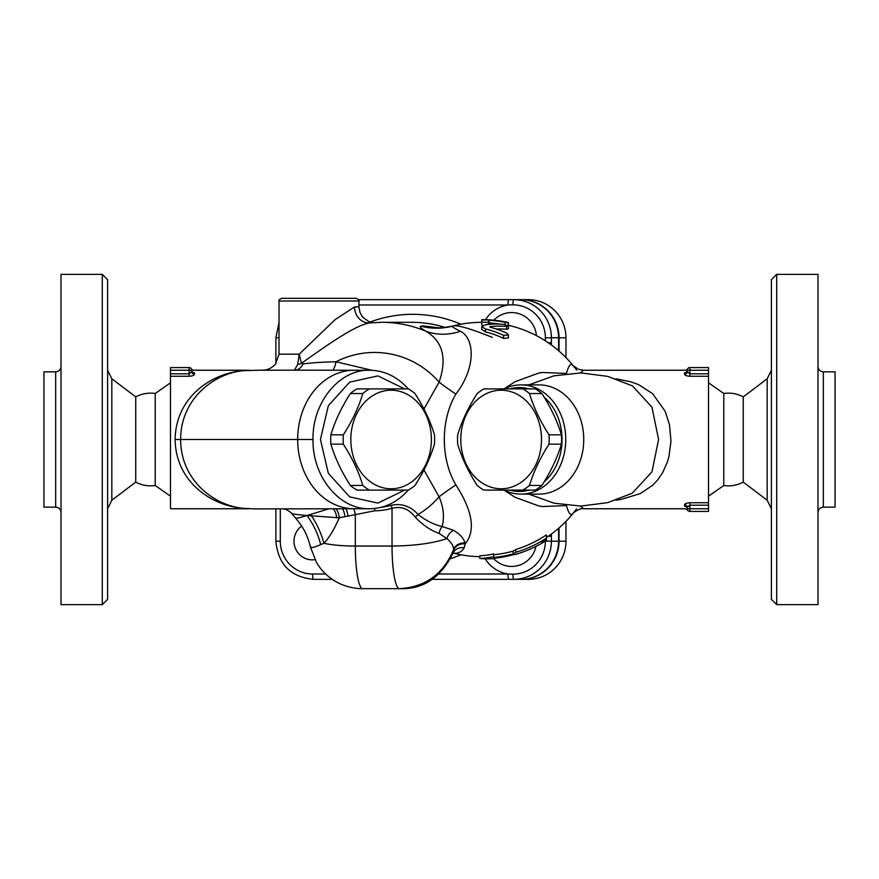 <?xml version="1.0" encoding="UTF-8"?>
<svg xmlns="http://www.w3.org/2000/svg" width="879" height="879" viewBox="0 0 879 879"><rect width="100%" height="100%" fill="white"/><g stroke="black" fill="none" stroke-linecap="round" stroke-linejoin="round"><path stroke-width="1.32" d="M155.22 393.495C148.364 392.517 141.871 393.649 135.74 396.879L135.74 482.121C141.871 485.351 148.364 486.483 155.22 485.505L155.22 393.495L170.471 382.815M107.612 439.5L107.612 279.687L102.283 274.358L102.283 604.642L107.612 599.313L107.612 439.5M102.283 274.358L61.003 274.358L61.003 604.642L102.283 604.642M55.674 507.161L55.674 371.839L43.95 371.839L43.95 507.161L55.674 507.161C58.904 507.469 60.684 509.249 61.003 512.479M723.78 393.495C730.636 392.517 737.129 393.649 743.26 396.879L743.26 482.121C737.129 485.351 730.636 486.483 723.78 485.505L723.78 393.495L708.529 382.815M776.717 274.358L771.388 279.687L771.388 599.313L776.717 604.642L776.717 274.358L817.997 274.358L817.997 604.642L776.717 604.642M823.326 371.839L835.05 371.839L835.05 507.161L823.326 507.161L823.326 371.839C820.096 371.531 818.316 369.751 817.997 366.521M535.959 546.397A25.227 24.843 90 0 1 500.338 563.67L500.338 563.67A25.304 25.304 0 0 1 493.646 558.637M421.052 326.197C419.052 326.439 420.678 328.131 425.941 331.262C442.851 341.415 447.235 358.379 439.082 382.156A61.266 11.229 -141.9 0 0 455.893 394.1C476.385 367.29 474.594 338.228 460.42 331.262C454.168 328.131 451.41 326.439 452.147 326.197A117.204 117.204 0 0 1 481.78 322.296A117.204 117.204 0 0 0 452.147 326.197A61.266 61.014 -104.8 0 1 421.052 326.197L423.238 325.922A61.266 61.014 -104.3 0 0 453.223 325.922C458.124 325.01 471.122 328.823 492.218 337.36M438.017 327.713L423.238 325.922M191.787 371.696L189.117 373.817L189.117 376.256C192.424 376.036 194.204 375.355 194.446 374.201A2.659 2.516 180 0 1 191.787 371.696L191.787 370.246C191.38 368.477 191.38 368.477 191.787 370.246C191.38 368.477 191.38 368.477 191.787 370.246C191.38 368.477 191.38 368.477 191.787 370.246C191.38 368.477 191.38 368.477 191.787 370.246A2.659 2.56 0 0 0 194.446 372.806C193.644 369.389 193.644 369.389 194.446 372.806A2.659 2.56 0 0 1 191.787 370.246A2.659 2.659 0 0 0 189.117 367.587L170.471 367.587L170.471 508.754L248.911 508.754M175.13 439.5C175.646 481.593 210.916 504.832 240.45 508.007L243.615 508.337C215.025 505.963 180.635 480.813 180.635 439.5C180.635 398.187 215.025 373.037 243.615 370.663L240.45 370.993C210.916 374.168 175.646 397.407 175.13 439.5L297.673 439.5A69.254 56.608 -90 0 1 354.27 370.246A69.254 56.608 -90 0 1 354.369 370.246A69.254 56.608 -90 0 1 354.589 370.246M708.529 370.246L708.529 367.587L689.883 367.587A2.659 2.659 0 0 0 687.213 370.246L687.213 371.696A2.659 2.516 -0 0 1 684.554 374.201C684.796 375.355 686.576 376.036 689.883 376.256L708.529 376.256L708.529 370.246L687.213 370.246A2.659 2.56 0 0 1 684.554 372.806C685.356 369.389 685.356 369.389 684.554 372.806L684.554 374.201M687.213 508.754L689.883 508.754L689.883 511.413A2.659 2.659 0 0 1 687.213 508.754L687.213 507.304L687.213 508.754C687.62 510.523 687.62 510.523 687.213 508.754C687.62 510.523 687.62 510.523 687.213 508.754C687.62 510.523 687.62 510.523 687.213 508.754A2.659 2.56 180 0 0 684.554 506.194C685.356 509.611 685.356 509.611 684.554 506.194C685.356 509.611 685.356 509.611 684.554 506.194A2.659 2.56 180 0 1 687.213 508.754A2.659 2.659 0 0 0 689.883 511.413L708.529 511.413L708.529 376.256M546.452 540.431A104.392 52.191 -90 0 1 541.838 542.431A111.292 55.641 -90 0 0 546.452 538.135A117.753 117.753 0 0 1 515.841 552.32A118.5 59.256 90 0 1 513.149 553.913A118.544 118.544 0 0 1 493.701 557.484L493.701 556.682A119.094 103.14 90 0 1 479.857 558.473A119.324 103.337 90 0 0 493.701 558.626L493.701 558.286A119.357 119.357 0 0 0 513.149 554.748A115.402 57.695 90 0 0 515.841 554.341A119.698 119.698 0 0 0 546.452 540.431L546.452 534.871A115.039 115.039 0 0 1 515.841 549.485L515.841 552.32M493.701 556.682L493.701 553.957A116.413 100.81 -90 0 1 479.857 555.792L479.857 558.473M513.149 553.913L513.149 551.122A115.808 57.904 -90 0 0 515.841 549.485M493.701 554.77A115.852 115.852 0 0 0 513.149 551.122M482.78 319.637A119.863 119.863 0 0 1 485.109 319.67A119.863 119.863 0 0 0 482.78 319.637L485.109 319.67L481.78 319.637L481.78 322.296M485.109 319.747L485.109 319.67A119.863 119.863 0 0 1 501.755 321.253L508.414 322.56L508.414 325.285A117.204 117.204 0 0 1 576.547 370.081A117.204 117.204 0 0 0 508.414 325.285A117.204 117.204 0 0 1 572.965 365.455C570.757 362.895 568.592 365.554 566.461 373.432L542.321 372.465L538.75 373.092L515.149 381.684L503.986 388.892M501.755 321.253A119.863 119.863 0 0 1 507.447 322.34A119.863 119.863 0 0 0 501.755 321.253L501.755 321.307M485.472 324.725L481.78 326.625L485.472 328.988A112.995 101.206 90 0 1 503.601 335.349L508.414 334.921L506.568 333.031A115.138 103.118 -90 0 0 489.933 327.175L489.933 326.636A113.358 101.525 -90 0 1 506.568 326.417L508.414 326.043L503.601 324.34A115.435 103.381 90 0 0 485.472 324.725M508.414 334.921L508.414 337.976L503.601 338.426A110.172 98.668 -90 0 0 485.472 331.888L481.78 329.46L481.78 326.625M508.414 326.043L508.414 328.867L506.568 329.24A110.545 98.997 90 0 0 496.316 329.01M481.78 320.066L481.78 322.143L488.438 322.307L488.438 320.308L489.273 320.275A119.434 119.434 0 0 1 505.084 322.296C509.37 323 509.37 322.879 505.084 321.912A119.819 119.819 0 0 0 488.438 319.857L481.78 320.066L481.78 322.736M505.084 324.549L505.084 322.296C509.37 323 509.37 322.879 505.084 321.912M508.414 322.758L507.886 325.494M500.151 324.142A116.764 116.764 0 0 0 489.273 322.956L488.438 322.978L488.438 320.308M481.78 322.143L481.78 324.856L482.835 325.406M488.438 322.307L488.438 324.417M296.003 508.842L285.488 508.853M355.017 508.754A69.254 56.608 -90 0 1 354.358 508.754A69.254 56.608 -90 0 1 354.226 508.754A69.254 56.608 -90 0 1 297.673 439.5L313.012 439.5C312.243 476.495 339.327 509.666 369.576 508.754C384.398 508.523 397.308 502.316 408.285 490.108M255.306 508.908L243.615 508.337M291.993 513.281C290.74 513.797 295.74 514.534 306.991 515.512L339.294 517.775L374.674 510.809A71.32 70.232 -90 0 0 392.034 508.337C401.176 505.919 408.922 508.864 415.284 517.193C423.173 525.323 431.106 530.718 439.082 533.399A10.658 6.9 108.3 0 1 442.159 526.521C434.094 524.73 426.062 520.72 418.085 514.512A10.658 1.813 -44 0 0 415.284 517.193M329.032 508.787L306.991 515.512C298.948 518.061 295.124 518.797 295.52 517.709M263.096 370.103L243.615 370.663M262.854 370.246L294.641 370.158A13.317 9.933 90.1 0 0 303.09 363.895L301.475 363.291L299.212 354.171L279.017 354.149L275.523 364.126C271.765 368.048 267.71 370.037 263.326 370.103M354.369 370.246L294.432 370.158L297.706 364.433A13.317 8.592 -169.7 0 0 301.475 363.291C323.868 347.491 355.929 324.296 370.268 322.879M189.117 367.587L189.117 370.246L191.787 370.246M708.529 373.817L689.883 373.817L687.213 371.696L687.213 370.246C687.62 368.477 687.62 368.477 687.213 370.246C687.62 368.477 687.62 368.477 687.213 370.246C687.62 368.477 687.62 368.477 687.213 370.246C687.62 368.477 687.62 368.477 687.213 370.246A2.659 2.659 0 0 1 687.466 369.125M687.565 368.927L687.488 369.07A2.659 2.659 0 0 1 689.883 367.587L689.883 376.256M580.338 372.916L583.535 370.246L578.382 369.29L572.965 365.455A117.204 117.204 0 0 0 508.414 325.285M616.025 500.184L620.893 499.481L640.253 493.602L652.647 485.263L657.734 479.868L662.711 472.572L667.491 461.739L668.886 456.893L670.974 441.225L669.512 424.865L665.205 411.372L652.647 393.726L638.736 384.694L630.726 381.761L616.025 378.816M687.565 510.073L685.268 508.754L583.535 508.754L580.338 506.084M708.529 502.744L689.883 502.744C686.576 502.964 684.796 503.645 684.554 504.799L684.554 506.194M708.529 508.754L689.883 508.754L689.883 505.183L687.213 507.304A2.659 2.516 -0 0 0 684.554 504.799M541.519 439.5A49.279 40.368 -90 0 0 480.967 396.825A49.279 40.368 -90 0 0 480.967 482.175A49.279 40.368 -90 0 0 541.519 439.5M549.023 434.83A55.937 45.818 90 0 1 549.177 439.5A55.937 45.818 90 0 1 549.023 444.17C540.145 457.926 533.641 471.682 529.499 485.439A55.937 45.818 90 0 1 522.873 490.108L483.846 490.108A55.937 45.818 90 0 1 477.209 485.439C468.342 471.682 461.838 457.926 457.695 444.17A55.937 45.818 90 0 1 457.695 434.83C461.838 421.074 468.342 407.318 477.209 393.561A55.937 45.818 90 0 1 483.846 388.892L522.873 388.892A55.937 45.818 90 0 1 529.499 393.561C533.641 407.318 540.145 421.074 549.023 434.83L561.417 434.83C557.275 421.074 550.77 407.318 541.893 393.561A55.937 45.818 -90 0 0 535.267 388.892L522.873 388.892M522.873 490.108L535.267 490.108A55.937 45.818 -90 0 0 541.893 485.439C550.77 471.682 557.275 457.926 561.417 444.17A55.937 45.818 -90 0 0 561.571 439.5A55.937 45.818 -90 0 0 561.417 434.83M541.893 393.561L529.499 393.561M561.417 444.17L549.023 444.17M529.499 485.439L541.893 485.439M369.422 388.892L356.973 388.892A55.937 45.73 90 0 0 350.358 393.561C341.481 407.318 334.987 421.074 330.878 434.83A55.937 45.73 90 0 0 330.878 444.17C334.987 457.926 341.481 471.682 350.358 485.439A55.937 45.73 90 0 0 356.973 490.108L369.422 490.108A55.937 45.73 -90 0 1 362.796 485.439C358.687 471.682 352.193 457.926 343.326 444.17A55.937 45.73 -90 0 1 343.326 434.83C352.193 421.074 358.687 407.318 362.796 393.561A55.937 45.73 -90 0 1 369.422 388.892L408.361 388.892A55.937 45.73 -90 0 1 414.987 393.561C423.854 407.318 430.347 421.074 434.457 434.83A55.937 45.73 -90 0 1 434.622 439.5A55.937 45.73 -90 0 1 434.457 444.17C430.347 457.926 423.854 471.682 414.987 485.439A55.937 45.73 -90 0 1 408.361 490.108L369.422 490.108M431.391 439.5A49.279 40.28 90 0 0 370.96 396.825A49.279 40.28 90 0 0 370.96 482.175A49.279 40.28 90 0 0 431.391 439.5M362.796 393.561L350.358 393.561M330.878 434.83L343.326 434.83M343.326 444.17L330.878 444.17M350.358 485.439L362.796 485.439M314.979 559.692A18.646 18.36 90 0 1 312.484 559.857M301.651 526.06A18.646 18.36 -90 0 0 314.957 559.67M559.033 351.073L559.033 337.789A38.138 37.555 90 0 0 521.478 299.662L528.422 299.662A38.138 37.555 90 0 1 565.966 337.789L565.966 357.621M565.966 521.379L565.966 541.211A38.138 37.555 90 0 1 528.422 579.338L521.478 579.338A38.138 37.555 90 0 0 559.033 541.211L565.966 541.211M559.033 527.927L559.033 541.211M551.397 344.975L551.397 342.821L548.364 342.821M551.397 342.821L551.397 337.789L545.376 337.789L545.332 340.81M358.918 304.991L507.974 304.991A5.329 0.923 -90 0 1 508.897 299.662L358.566 299.662M432.182 579.338L508.897 579.338A5.329 0.923 -90 0 1 507.974 574.009L438.929 574.009M325.659 574.009L312.594 574.009A5.329 0.923 -90 0 0 313.517 579.338L332.262 579.338M485.527 319.681A33.193 32.688 -90 0 1 507.974 304.991L512.918 304.837A5.329 0.923 -90 0 1 513.841 299.662L508.897 299.662M508.897 579.338L521.016 579.338A38.138 37.555 90 0 0 558.572 541.211L558.572 528.334M545.376 541.112L551.397 541.211A38.138 37.555 -90 0 1 513.841 579.338A5.329 0.923 -90 0 1 512.918 574.163L507.974 574.009A33.193 32.688 -90 0 1 485.197 558.791M548.364 536.179L551.397 536.179L551.397 534.025M493.8 320.209A25.304 25.304 0 0 1 500.338 315.33L500.338 315.33A25.227 24.843 90 0 1 536.399 335.624M453.905 553.133L453.037 553.034A61.266 61.014 104.3 0 1 453.223 553.078A117.204 117.204 0 0 0 479.857 556.682A117.204 117.204 0 0 1 453.037 553.034M576.547 508.919A117.204 117.204 0 0 1 546.452 537.465A117.204 117.204 0 0 0 572.965 513.545C571.317 514.237 579.898 507.513 583.535 508.754M558.572 337.789L551.397 337.789A38.138 37.555 -90 0 0 513.841 299.662L521.016 299.662A38.138 37.555 90 0 1 558.572 337.789L558.572 350.666M312.495 298.333L281.676 298.333C279.225 299.453 278.335 300.343 279.017 300.992L358.918 300.992C359.731 300.585 358.841 299.695 356.259 298.333L312.495 298.333M358.918 300.992L358.918 306.815L354.501 306.969L335.273 319.517L299.212 354.171L297.706 364.433M354.501 306.969A15.987 14.207 -93.7 0 0 369.751 322.923L381.673 322.296A117.204 115.424 -90 0 1 425.941 331.262A61.266 53.718 119.2 0 0 460.42 331.262M371.949 370.29L335.998 361.774C322.945 362.038 311.968 362.741 303.09 363.895M423.942 409.043L439.082 382.156A87.043 85.724 -90 0 0 335.998 361.774A13.317 4.406 -83.9 0 1 332.877 370.213M439.082 533.399L446.873 538.618A10.658 7.768 128.6 0 1 453.465 530.279L442.159 526.521C444.543 516.896 443.521 507.007 439.082 496.844A61.266 11.229 141.9 0 1 455.893 484.9C440.456 458.849 440.456 420.151 455.893 394.1M423.942 469.957L439.082 496.844A87.043 85.724 -90 0 1 418.085 514.512C410.537 506.128 401.56 503.074 391.155 505.326A10.658 1.791 -105.4 0 1 392.034 508.337L392.034 546.046A42.621 7.406 90 0 0 399.44 588.666L401.483 588.666C427.293 587.161 444.653 574.141 453.575 549.595A42.621 12.548 -165.2 0 0 453.608 549.562A10.658 9.548 178.3 0 1 465.035 543.288L464.969 543.035C463.837 538.387 460.003 534.146 453.465 530.279M364.763 588.666L362.719 588.666A42.621 7.406 -90 0 1 355.314 546.046L392.034 546.046C414.481 545.826 432.754 543.343 446.873 538.618C451.136 542.09 453.377 545.672 453.608 549.353A10.658 9.526 177.1 0 1 464.969 543.035M374.597 508.491A10.658 1.846 -90.8 0 1 374.674 510.809M282.983 508.831L285.29 509.271C284.302 508.062 292.905 513.567 291.751 513.6L295.597 518.127C302.991 526.455 307.914 536.058 310.386 546.925L316.572 562.604C321.307 570.559 327.724 576.877 335.822 581.568C346.469 587.864 358.962 588.875 362.719 588.666L399.44 588.666C425.326 587.161 443.368 574.141 453.575 549.595A42.621 27.348 25.9 0 0 453.608 549.353L453.608 550.111A10.658 9.603 -178.7 0 1 465.167 543.914L465.035 543.288M353.819 508.754A10.658 1.813 -101.9 0 1 355.314 514.523L355.314 546.046C342.964 546.013 332.493 545.101 323.89 543.31C329.109 537.882 334.24 529.367 339.294 517.775A10.658 4.867 -97.9 0 0 335.998 508.776M345.963 508.765A10.658 3.175 -100.1 0 1 348.128 516.248M401.483 588.666C423.997 588.952 441.181 577.063 453.059 552.968L453.212 552.638A10.658 9.911 -151.4 0 1 464.2 547.881L465.167 543.914C475.803 530.751 472.704 511.084 455.893 484.9M453.608 550.111L452.663 553.858M342.634 508.776A10.658 3.769 -98.5 0 1 345.04 516.841M452.147 552.803C457.245 554.111 461.266 552.473 464.2 547.881M333.196 508.787A10.658 4.747 -98.1 0 1 336.756 517.786M310.419 546.189C309.935 548.397 313.363 547.87 320.703 544.606L323.89 543.31A63.925 43.895 60.5 0 0 311.584 516.017A10.658 6.549 -92.9 0 0 310.946 514.391M503.986 490.108L515.149 497.305L538.75 505.908L542.321 506.546L566.461 505.568C568.592 513.446 570.757 516.105 572.965 513.545M528.839 384.892L553.979 375.816L580.898 372.916L607.73 376.377L632.451 385.892L651.965 407.175L658.58 439.5L651.965 471.825L632.254 493.218L607.73 502.623L580.898 506.084L553.979 503.184L528.839 494.108M521.016 384.892L539.014 384.892A54.608 44.73 90 0 1 583.744 439.5A54.608 44.73 90 0 1 539.014 494.108L521.016 494.108A54.608 44.73 -90 0 0 565.746 439.5A54.608 44.73 -90 0 0 521.016 384.892A54.608 44.73 -90 0 0 504.216 388.892M544.156 397.176A51.938 42.544 90 0 1 562.033 439.5A51.938 42.544 90 0 1 544.156 481.824M529.059 490.108A51.938 42.544 90 0 1 509.908 490.108M509.908 388.892A51.938 42.544 90 0 1 529.059 388.892M504.216 490.108A54.608 44.73 -90 0 0 521.016 494.108M408.274 388.892C397.308 376.695 384.431 370.477 369.609 370.235C339.371 369.323 312.243 402.494 313.012 439.5M404.615 490.108L377.926 503.107L349.644 496.866L328.339 473.298L320.439 439.5L328.339 405.702L349.655 382.134L377.926 375.893L404.615 388.892M135.74 482.121L111.831 500.228L111.831 378.772L107.612 370.279M743.26 396.879L767.169 378.772L767.169 500.228L771.388 508.721M381.673 322.296L411.372 322.296A117.204 115.424 90 0 1 445.038 327.395M170.471 370.246L189.117 370.246L189.117 373.817L170.471 373.817M170.471 376.256L189.117 376.256M194.446 374.201L194.446 372.806M503.601 335.349L503.601 338.426M485.472 328.988L485.472 331.888M506.568 326.417L506.568 329.24M488.438 319.857L488.438 322.516M489.273 320.275L489.273 322.956M708.529 505.183L689.883 505.183L689.883 502.744M450.531 558.67A125.192 123.291 -90 0 0 460.882 554.759M460.882 324.241A125.192 123.291 -90 0 0 370.103 322.044M312.594 574.009A32.809 32.303 90 0 1 280.291 541.211L280.291 508.864M559.033 337.789L565.966 337.789M275.973 337.789L279.017 337.789M275.973 541.211L280.291 541.211M512.918 304.837A32.962 32.457 90 0 1 545.376 337.789M558.572 541.211L551.397 541.211L551.397 536.179M545.376 541.211A32.962 32.457 90 0 1 512.918 574.163M391.155 505.326A68.199 67.167 90 0 1 381.464 507.238M320.703 544.606A63.925 48.675 59.5 0 0 306.991 515.512M111.831 500.228L107.612 508.721M135.74 396.879L111.831 378.772M55.674 371.839C58.904 371.531 60.684 369.751 61.003 366.521M767.169 378.772L771.388 370.279M743.26 482.121L767.169 500.228M823.326 507.161C820.096 507.469 818.316 509.249 817.997 512.479M155.22 485.505L170.471 496.185M248.911 370.246L193.732 370.246L191.688 369.532M723.78 485.505L708.529 496.185M293.762 508.842L354.358 508.754M287.576 508.853L254.767 508.908M285.609 508.853L287.466 508.853M295.948 508.842L294.026 508.842M191.578 369.224L191.743 369.806M583.535 370.246L685.268 370.246L687.312 369.532M687.257 369.806L687.422 369.224M687.422 509.776L687.257 509.194M275.885 363.642L275.885 337.789L279.017 322.582M275.885 508.875L275.885 541.211C278.105 564.351 290.652 577.063 313.517 579.338M435.039 327.537C437.379 327.131 436.347 329.229 453.223 325.922M279.017 300.992L279.017 354.149M358.918 306.815L360.027 312.627L362.719 317.143L368.719 321.538L372.872 322.637M369.565 508.754L354.226 508.754M368.466 370.246L354.27 370.246"/></g></svg>
